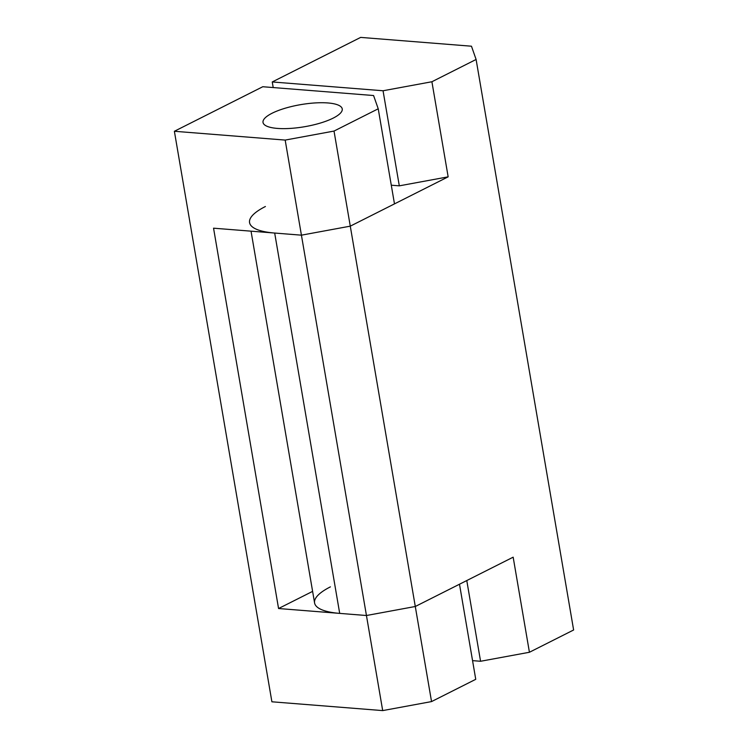 <?xml version="1.0" encoding="UTF-8"?>
<svg xmlns="http://www.w3.org/2000/svg" width="748" height="748" viewBox="0 0 748 748"><rect width="100%" height="100%" fill="white"/><g stroke="black" fill="none" stroke-linecap="round" stroke-linejoin="round"><path stroke-width="1.12" d="M529.425 652.265L513.165 557.176L529.425 652.265L573.623 629.984L476.102 59.466L431.905 81.747L383.051 90.76L272.253 81.953L273.207 87.553L272.253 81.953L360.658 37.4L471.464 46.208L476.102 59.466L573.623 629.984L529.425 652.265L480.571 661.269L529.425 652.265M466.78 580.551L480.571 661.269L466.78 580.551M472.558 660.634L480.571 661.269L472.558 660.634M265.4 206.513A70.321 19.616 -9.7 0 0 274.684 233.049L301.425 235.171L350.279 226.158L448.155 176.837L399.31 185.841L391.288 185.205L399.31 185.841L383.051 90.76L399.31 185.841L448.155 176.837L431.905 81.747L448.155 176.837L350.279 226.158L415.29 606.497L513.165 557.176L415.29 606.497L366.445 615.51L339.695 613.388A70.321 19.616 170.3 0 1 330.41 586.862M272.253 81.953L383.051 90.76L431.905 81.747L476.102 59.466L471.464 46.208L360.658 37.4L272.253 81.953M251.038 231.169L314.59 602.963A70.321 19.616 -9.7 0 0 339.695 613.388L274.684 233.049A70.321 19.616 170.3 0 1 249.58 222.614M274.684 233.049L339.695 613.388L366.445 615.51L301.425 235.171L274.684 233.049M301.425 235.171L366.445 615.51L415.29 606.497L350.279 226.158L301.425 235.171L285.175 140.082L334.019 131.068L378.226 108.797L373.579 95.529L262.782 86.731L174.377 131.274L285.175 140.082L174.377 131.274L271.898 701.792L382.696 710.6L431.54 701.587L415.29 606.497L366.445 615.51L382.696 710.6L271.898 701.792L174.377 131.274L262.782 86.731L373.579 95.529L378.226 108.797L334.019 131.068L285.175 140.082L301.425 235.171L350.279 226.158L334.019 131.068L350.279 226.158L394.476 203.886L378.226 108.797L394.476 203.886L350.279 226.158L301.425 235.171L213.554 228.187L301.425 235.171M431.54 701.587L475.747 679.315L459.496 584.225L415.29 606.497L431.54 701.587L382.696 710.6L366.445 615.51L278.565 608.526L213.554 228.187L278.565 608.526L366.445 615.51L415.29 606.497L459.496 584.225L475.747 679.315L431.54 701.587M327.895 102.953A40.177 11.211 170.3 0 1 316.479 124.149A40.177 11.211 170.3 0 1 263.53 119.942A40.177 11.211 170.3 0 1 327.895 102.953A40.177 11.211 -9.7 0 0 284.894 108.31A40.177 11.211 -9.7 0 0 263.025 122.457A40.177 11.211 -9.7 0 0 304.52 126.73A40.177 11.211 -9.7 0 0 342.238 108.909A40.177 11.211 -9.7 0 0 327.895 102.953A40.177 11.211 170.3 0 1 342.238 108.909A40.177 11.211 170.3 0 1 304.52 126.73A40.177 11.211 170.3 0 1 263.025 122.457A40.177 11.211 170.3 0 1 284.894 108.31A40.177 11.211 170.3 0 1 327.895 102.953A40.177 11.211 -9.7 0 0 263.53 119.942A40.177 11.211 -9.7 0 0 316.479 124.149A40.177 11.211 -9.7 0 0 327.895 102.953M312.608 591.378L278.565 608.526L312.608 591.378"/></g></svg>
